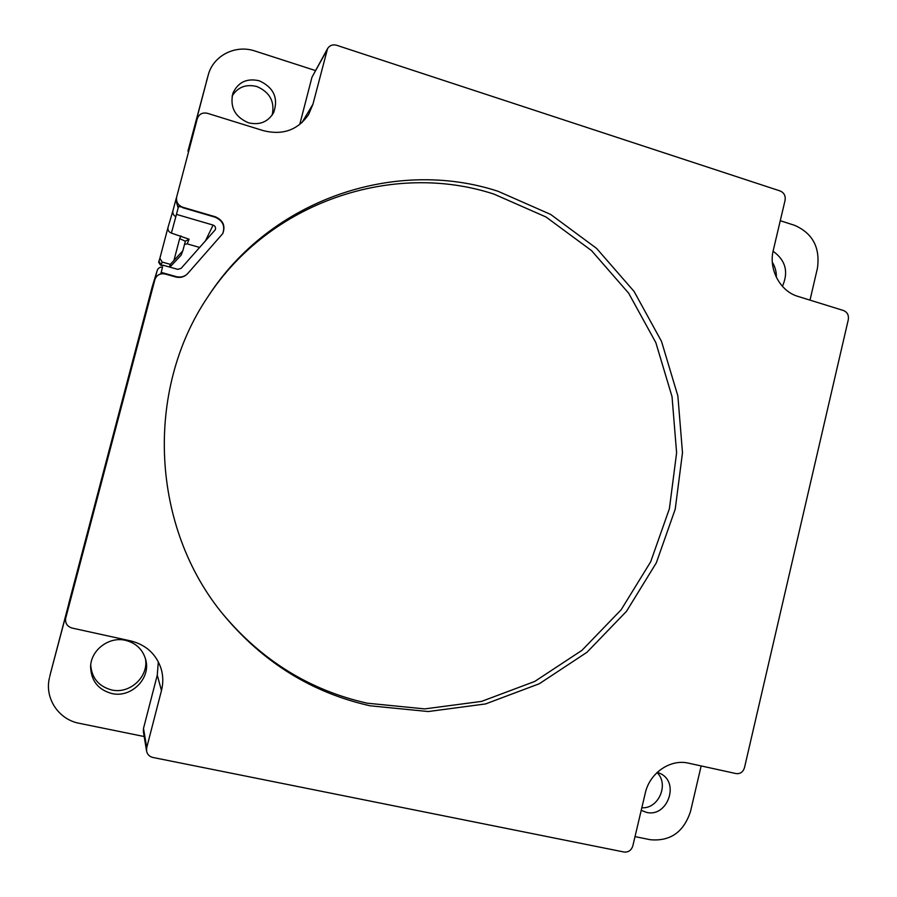 <?xml version="1.0" encoding="UTF-8"?>
<svg xmlns="http://www.w3.org/2000/svg" width="897" height="897" viewBox="0 0 897 897"><rect width="100%" height="100%" fill="white"/><g stroke="black" fill="none" stroke-linecap="round" stroke-linejoin="round"><path stroke-width="1.35" d="M184.524 244.365L187.204 243.872L199.695 247.46M169.858 267.138L181.071 255.241L182.831 250.812L170.34 264.368L169.387 267.003M809.991 300.136L817.425 268.281C820.318 247.65 812.727 233.343 794.675 225.349L780.267 220.696M635.02 836.609L650.213 839.704C670.272 841.554 683.716 832.124 690.522 811.426L701.151 765.937M158.321 661.784L157.267 675.172L161.471 690.544L146.727 747.627L146.57 751.002C147.299 754.444 149.395 756.597 152.871 757.46L624.054 852.027C628.405 852.419 631.331 850.367 632.834 845.882L645.268 793.139C649.63 772.945 670.373 758.727 688.56 763.179L736.056 773.584C740.238 774.033 743.052 772.059 744.488 767.686L848.315 319.601C848.921 315.195 847.317 312.167 843.505 310.519L797.893 296.38C780.233 291.357 768.393 269.313 773.292 250.274L785.088 200.266C785.705 195.815 784.068 192.72 780.166 190.971L336.577 45.254C332.664 44.233 329.659 45.366 327.551 48.629L311.965 77.22L299.721 124.526M315.396 70.538L255.062 51.051C235.575 44.312 213.295 55.524 208.272 74.9L190.814 141.199M154.946 279.393L154.25 281.692L154.946 279.393C156.818 274.886 160.238 273.092 165.183 274.022L175.734 276.982C180.42 278.104 184.39 276.982 187.641 273.619L222.77 233.579C225.607 225.865 223.129 220.27 215.347 216.794L182.753 207.241C177.931 205.312 175.902 201.87 176.675 196.914L197.329 118.527C199.123 114.009 202.498 112.271 207.454 113.314L263.527 130.704C282.858 135.447 297.916 130.02 308.68 114.412L312.93 104.276L301.863 122.721M154.25 281.692L157.21 270.468C158.164 268.08 159.935 266.958 162.525 267.104L161.191 272.385L176.204 276.612C180.017 277.577 183.459 276.938 186.542 274.695M178.111 207.835L175.823 199.818L176.675 196.914M182.753 207.241L178.537 206.467L175.947 216.289M175.846 216.67C173.435 215.358 172.459 213.408 172.919 210.806L175.823 199.818M223.308 614.602C262.283 660.876 310.25 690.398 367.198 703.192L424.763 708.899L481.532 701.398L534.735 681.451L581.951 650.347L621.128 609.792L650.661 561.836L669.397 508.711L676.607 452.839L672.032 396.653L655.842 342.632L628.651 293.184L591.538 250.611L546.004 216.984L494 194.122C393.021 161.012 270.333 201.433 207.913 296.75M160.686 273.955L161.191 272.385M178.537 206.467L176.451 214.383L213.094 225.08C215.269 226.033 215.998 227.603 215.269 229.767L181.082 268.394L177.684 269.347L163.075 265.209M157.199 270.49L152.187 286.883L50.535 673.187L68.015 607.303L65.672 618.336L154.867 279.696M161.471 690.544C163.332 683.155 163.22 675.867 161.112 668.68C156.201 654.092 146.076 644.831 130.738 640.918L72.063 628.057C67.219 626.521 65.089 623.28 65.672 618.336M146.57 751.002L143.352 731.526L143.509 728.375L157.267 675.172M49.47 677.74C44.357 698.012 58.484 719.517 79.194 723.296L144.182 736.538M641.209 810.339L646.468 812.357C667.166 817.739 679.926 783.148 660.786 773.752L657.322 772.283M657.03 772.564C669.319 784.146 658.611 809.049 641.826 807.76M145.37 658.387C149.171 676.394 129.942 694.435 111.531 689.916C98.771 686.407 91.842 678.166 90.72 665.193M111.733 693.504C131.063 698.281 150.943 678.547 145.796 659.945C142.937 649.641 136.198 643.104 125.58 640.346C109.154 636.231 90.832 649.966 90.608 666.74C91.046 680.722 98.076 689.647 111.733 693.504M327.551 48.629L312.93 104.276M498.149 191.319C395.588 157.569 270.759 199.134 208.003 296.615C144.025 390.834 151.1 528.411 224.037 615.51C263.516 662.715 312.201 692.809 370.091 705.793L428.239 711.534L485.569 703.932L539.288 683.749L586.952 652.298L626.498 611.317L656.312 562.856L675.217 509.204L682.494 452.75L677.874 395.992L661.526 341.409L634.089 291.458L596.628 248.424L550.668 214.439L498.149 191.319M222.658 233.792C225.349 226.134 222.848 220.606 215.157 217.197L215.347 216.794M182.607 207.655L215.157 217.197M170.34 264.368L162.144 262.047L159.89 258.246L168.019 227.39C167.593 230.137 168.714 232.043 171.394 233.097L189.099 239.219L187.204 243.872M171.394 233.097L176.451 214.383M208.272 74.9L187.955 151.133M232.11 96.046C237.851 87.031 246.114 83.87 256.912 86.549C269.896 92.234 274.987 101.742 272.183 115.074M248.379 122.766C259.625 125.423 268.068 122.003 273.697 112.517C278.552 98.098 273.764 87.536 259.334 80.808C246.944 77.961 238.142 82.087 232.917 93.187C229.71 107.023 234.868 116.879 248.379 122.766M772.328 262.26C775.176 266.846 776.51 271.847 776.331 277.274M782.419 286.345C788.743 271.982 785.626 260.276 773.079 251.227M68.957 602.806L68.441 605.206M68.015 607.303L65.761 617.955M50.535 673.187L49.761 676.551M157.166 270.636L152.187 286.883L68.878 603.154M143.509 728.375L146.727 747.627M205.346 241.091L213.094 225.08M189.099 239.219L185.343 241.237L179.669 238.636L180.959 235.855M185.343 241.259L182.831 250.812L185.444 240.957M173.984 260.276L179.669 238.636M159.33 259.805L158.96 261.33L161.18 265.075L162.951 265.579M162.144 262.047L161.135 265.209L162.906 265.714M159.318 259.85L158.881 261.632C157.771 261.363 161.023 266.331 161.135 265.209M168.019 227.39L172.919 210.806M158.96 261.33L159.89 258.246M208.115 75.494L206.456 81.369M197.284 118.673L190.725 141.513M188.045 150.831L189.334 146.312M326.844 50.389L311.965 77.22M197.329 118.527L190.758 141.367"/></g></svg>
